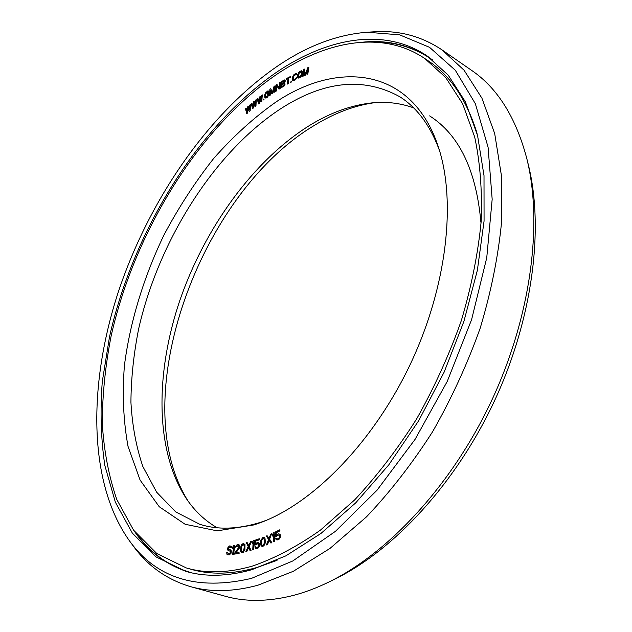 <?xml version="1.0" encoding="UTF-8"?>
<svg xmlns="http://www.w3.org/2000/svg" width="632" height="632" viewBox="0 0 632 632"><rect width="100%" height="100%" fill="white"/><g stroke="black" fill="none" stroke-linecap="round" stroke-linejoin="round"><path stroke-width="0.95" d="M238.564 547.715L234.59 553.15L234.48 554.106L238.904 553.316L239.015 552.344L235.57 552.968L239.117 548.181L239.678 546.38L239.236 544.958L238.067 544.618L236.7 545.061L235.594 546.388L235.381 547.178L235.997 547.067L236.716 545.993L238.43 545.677L238.943 546.522L238.564 547.715M252.073 566.201C274.312 558.577 297.064 546.585 320.329 530.208L354.647 499.912C376.98 475.967 397.686 448.894 416.764 418.692C434.5 387.163 449.368 354.433 461.352 320.495C471.433 286.501 478.037 253.495 481.173 221.461C482.295 190.58 480.13 162.424 474.687 137.002L462.608 103.727L445.663 77.467L424.767 58.507C382.834 30.225 327.163 40.527 277.274 73.984C198.48 127.696 134.363 232.197 111.106 336.121C105.331 365.825 102.384 394.818 102.273 423.1C103.893 450.656 108.736 476.125 116.802 499.517L133.581 530.169L156.839 553.553L186.314 567.939C205.811 573.643 227.725 573.066 252.073 566.201M254.183 524.884L217.218 530.856L185.137 524.276L159.209 506.714L140.099 480.091L128.043 446.413C123.39 421.188 122.174 394.25 124.409 365.604C129.995 322.083 143.614 277.464 163.83 235.278C178.414 207.746 195.012 182.166 213.624 158.537C233.184 136.378 253.922 117.568 275.836 102.092C338.957 59.795 412.514 67.695 438.497 147.359C456.296 201.126 447.164 285.459 411.069 362.618C374.942 439.753 316.032 500.789 263.339 521.566L254.183 524.884M247.041 111.445L246.188 108.388L245.398 108.815L246.899 113.586L247.72 112.875L248.092 108.175M247.72 112.875L247.934 107.709L249.174 111.35L250.177 110.742L250.477 104.659L249.68 105.086L249.458 109.731L248.25 106.334L247.428 107.045L247.001 111.864L246.006 108.285M249.482 109.368L248.25 106.334M230.72 547.857L231.668 547.841L231.375 546.562L229.574 545.929L227.947 547.438L227.607 548.979L227.986 550.44L230.348 551.302L230.095 553.024L228.215 553.806L227.67 552.644L226.73 552.66L226.959 554.327L228.049 554.959L229.637 554.596L230.767 553.332L231.122 550.827L230.325 549.793L228.697 549.603L228.357 548.702L229.408 547.075L231.438 547.778L230.751 545.977M228.413 550.772L230.04 550.962M227.473 554.833L229.234 554.92L230.996 553.395L231.352 550.899L230.325 549.793M229.084 549.745L228.618 549.334L228.839 547.802L230.301 547.067M232.647 554.375L233.603 554.335L234.756 545.313L233.8 545.353L232.9 546.806L232.702 548.339L233.603 546.885L232.647 554.375L233.374 554.264L234.527 545.242M232.702 548.339L233.532 547.431M234.48 554.106L239.133 553.379L239.015 552.344M235.894 552.913L239.654 547.628L239.868 545.708L238.785 544.666M235.381 547.178L238.485 545.724M252.468 108.554L253.298 107.875L253.843 102.708L254.949 106.508L255.786 105.828L256.26 99.603L255.636 100.109L255.288 104.865L254.19 101.31L253.369 101.989L252.8 106.911L251.923 103.182L251.307 103.688L252.468 108.554L253.479 107.977L253.985 103.198M254.949 106.508L255.968 105.931L256.26 99.603M255.312 104.47L254.19 101.31M252.855 106.453L251.923 103.182M258.283 103.83L259.12 103.182L259.815 97.913L260.795 101.878L261.632 101.231L262.288 94.871L261.664 95.361L261.174 100.219L260.202 96.499L259.365 97.154L258.662 102.171L257.903 98.292L257.279 98.782L258.464 103.94L259.302 103.285L259.942 98.442M260.795 101.878L261.814 101.333L262.288 94.871M261.214 99.785L260.202 96.499M258.733 101.681L257.903 98.292M263.315 99.967L264.026 99.682L263.836 98.955L263.315 99.967L263.836 98.955M265.005 97.818L266.033 98.071L267.51 97.123L269.003 94.666L268.821 92.675L267.233 93.828L267.233 94.579L268.181 93.891L267.755 95.827L265.637 97.107L265.661 93.481L267.352 91.877L268.829 91.545L267.881 90.866L265.456 92.888L264.705 95.045L264.8 97.47L265.424 98.015L268.284 95.946L268.821 92.675M267.233 94.579L268.181 94.136M265.724 97.115L265.843 93.591L268.126 91.814M268.189 92.011L269.011 91.656L268.726 91M274.13 92.264L274.96 91.94L275.149 85.905L274.004 86.458L272.234 92.936L270.812 88.654L269.856 89.309L269.659 95.329L270.298 94.895L270.457 90.147L271.784 93.876L272.637 93.291L274.28 87.516L274.13 92.264L274.778 91.83L274.96 85.794M272.297 92.691L270.812 88.654M269.659 95.329L270.48 95.005L270.622 90.637M271.784 93.876L272.827 93.402L274.256 88.369M284.637 82.768L285.348 80.856L284.408 79.932L281.303 81.702L280.782 87.974L284.384 85.288L284.945 83.416L284.384 82.737L285.166 80.738L284.811 80.067M280.782 87.974L284.108 86.063L285.079 84.198L284.59 82.745M275.631 91.269L276.271 90.858L276.595 85.486L278.957 89.136L279.921 88.512L280.276 82.342L279.636 82.76L279.328 88.006L276.958 84.491L275.994 85.115L275.631 91.269L276.461 90.969L276.769 85.755M278.957 89.136L280.11 88.622L280.276 82.342M279.336 87.856L276.958 84.491M287.37 84.064L288.2 83.811L288.8 78.091L290.53 77.096L290.602 76.417L286.304 78.66L286.233 79.34L287.963 78.352L287.37 84.064L288.018 83.693L288.611 77.981L290.341 76.986L290.412 76.306M286.233 79.34L287.939 78.581M290.617 82.247L291.352 82.065L291.241 81.259L290.617 82.247L291.241 81.259M292.845 80.643L295.5 79.735L296.685 77.689L294.86 79.205L293.177 79.695L293.714 75.666L295.507 74.339L296.922 74.371L296.139 73.352L294.077 74.442L292.806 76.401L292.49 80.319L293.248 80.699L294.749 80.043L296.495 77.57M293.335 79.758L293.896 75.785L296.218 74.402M296.266 74.71L297.103 74.481L296.542 73.407M297.972 78.013L299.947 77.657L301.527 75.974L302.373 71.764L301.314 70.768L299.355 71.724L298.351 72.996L297.498 76.543L297.632 77.657L298.367 78.084L300.808 76.638L302.191 72.301L301.709 70.839M304.569 75.319L305.446 74.931L307.926 68.928L306.978 74.26L307.634 73.968L308.843 67.189L307.855 67.632L305.137 74.41L304.577 69.093L303.597 69.536L302.388 76.282L303.044 75.99L303.992 70.673L304.758 75.437L305.627 75.05L307.752 69.923M306.978 74.26L307.824 74.078L308.843 67.189M305.272 74.062L304.577 69.093M302.388 76.282L303.226 76.109L304.079 71.361M241.59 552.55L243.312 552.281L244.908 549.461L244.987 544.547L243.138 543.544L241.701 544.626L240.958 546.111L240.516 550.907L241.021 552.107L242.317 552.573L244.189 550.827L245.011 545.74L243.865 543.559M250.059 550.606L251.046 550.472L249.206 546.443L251.655 541.434L250.667 541.577L248.653 545.708L247.136 542.556L246.385 542.769L248.218 546.577L245.761 551.776L246.52 551.57L248.534 547.431L250.059 550.606L250.817 550.401L248.976 546.372L251.425 541.363M248.747 545.503L247.136 542.556M245.761 551.776L246.741 551.633L248.66 547.707M252.745 549.801L253.74 549.635L254.19 540.629L253.203 540.794L252.373 542.367L252.294 543.899L253.124 542.319L252.745 549.801L253.511 549.563L253.969 540.558M252.294 543.899L253.092 542.88M256.244 547.596L255.747 546.727L254.743 546.917L255.952 548.592L257.358 548.307L258.678 547.099L259.404 544.389L258.196 542.533L256.79 542.825L255.478 544.026L255.589 540.976L259.31 539.696L259.341 538.741L254.988 540.242L254.807 545.195L257.524 543.52L258.409 543.781L258.757 544.8L258.314 546.467L257.398 547.344L256.118 547.588L255.518 546.656M255.952 548.592L258.243 547.968L259.317 546.277L259.404 543.591L258.196 542.533M255.723 543.733L255.818 541.047L259.539 539.768L259.341 538.741M254.807 545.195L258.132 543.599M262.075 546.427L263.86 545.906L265.314 542.872L264.982 538.069L262.952 537.374L260.858 540.265L260.803 545.013L261.435 546.103L262.849 546.324L264.682 544.286L265.25 540.083L264.753 537.998L263.726 537.263M266.435 544.934L267.218 544.602L269.003 540.21L270.883 543.03L271.673 542.698L269.382 539.096L271.547 533.787L270.757 534.127L268.979 538.511L267.107 535.707L266.325 536.047L268.592 539.436L266.435 544.934L267.447 544.673L269.161 540.455M270.883 543.03L271.902 542.769L269.611 539.167L271.547 533.787M269.042 538.338L267.107 535.707M272.684 536.102L273.427 534.419L273.664 541.774L274.454 541.403L274.17 532.547L273.38 532.918L272.637 534.601L272.684 536.102L273.451 534.972M273.664 541.774L274.683 541.482L274.17 532.547M275.457 536.923L277.401 535.193L279.147 534.909L279.62 536.212L278.902 538.109L277.59 538.946L276.334 538.219L275.544 538.606L276.279 539.783L277.638 539.886L279.715 538.093L280.26 535.32L278.815 533.724L277.353 534.261L276.073 535.659L275.923 532.673L279.755 530.769L279.707 529.837L275.22 532.065L275.457 536.923L278.917 534.806M277.093 539.017L276.334 538.219M276.966 540.028L279.312 539.057L280.308 537.216L280.173 534.593L278.815 533.724M276.287 535.367L276.152 532.744L279.984 530.848L279.707 529.837M281.698 86.655L281.848 84.886L284.187 83.59M281.927 83.851L282.062 82.223L284.4 80.912M298.494 77.136L299.149 73.075L301.377 71.835M241.961 551.57L241.298 550.282L241.629 546.641L242.641 544.903L243.723 544.602M262.312 545.416L261.553 544.318L261.601 540.708L262.517 538.835L263.726 538.346M374.642 102.668C354.607 105.489 334.683 112.962 314.878 125.097C199.199 193.692 124.496 399.866 188.115 501.152M480.905 222.306C476.236 170.206 459.148 134.735 429.618 115.885M413.628 107.882C400.309 103.04 386.255 101.397 371.458 102.945C350.815 105.283 330.212 112.765 309.664 125.397C253.353 160.449 204.823 227.891 179.812 300.508C155.227 373.054 154.895 450.608 186.298 498.537C194.577 510.885 204.847 520.626 217.1 527.744M266.617 520.215L260.85 522.23C238.114 529.355 217.732 530.035 199.712 524.268L175.72 511.912L156.681 492.233L142.864 466.542C136.196 446.927 132.222 425.502 130.927 402.276C131.093 378.402 133.676 353.873 138.685 328.703C158.727 240.508 214.382 151.901 280.987 108.562C324.161 80.778 363.771 76.843 399.811 96.759C417.199 107.795 430.447 125.784 439.556 150.74M246.717 113.484L247.531 112.773M250.177 110.742L250.296 104.549M249.174 111.35L249.995 110.64M281.88 82.105L284.234 80.801L284.487 81.536L283.768 82.729L281.722 83.977L282.062 82.223M284.289 83.945L283.879 85.209L281.493 86.781L281.659 84.775L283.705 83.535L284.289 83.945M299.789 72.166L301.361 71.795L301.203 74.742L300.35 76.338L298.328 77.057L298.675 73.494L299.971 72.285M228.215 553.806L227.449 552.573M241.171 547.747L242.001 545.305L243.66 544.547L244.41 547.004L243.454 550.804L242.404 551.61L241.463 551.254L241.4 547.818M261.229 541.822L261.901 539.293L263.584 538.259L264.595 540.526L263.907 544.397L262.857 545.369L261.83 545.195L261.324 544.247L261.458 541.893M251.892 569.685L285.917 555.828L320.961 533.447L355.721 502.859L388.775 464.868L418.676 420.746L444.091 372.24L463.92 321.356L477.373 270.259L484.065 221.058L484.009 175.633L477.563 135.509L465.365 101.799L448.246 75.184L427.129 55.956C384.54 27.129 327.969 37.675 277.393 71.685C197.69 126.171 132.965 231.818 109.502 336.888L102.297 381.554C100.061 410.911 100.915 438.9 104.841 465.523L115.348 502.163L132.372 533.187L155.962 556.855L185.879 571.383C205.455 577.079 227.465 576.51 251.892 569.685M129.212 540.494C156.325 578.414 197.065 591.046 251.449 578.391L292.861 560.932L335.474 531.307L377.035 490.211L415.082 439.358L447.266 381.38L471.598 319.626L486.751 257.745L492.17 199.262L488.078 147.177L475.351 103.719L455.317 70.255L429.555 47.329L399.653 34.847L367.121 32.232C337.132 34.618 307.318 45.867 277.685 65.997C207.565 114.084 148.599 200.786 118.145 292.482C88.346 383.956 87.73 481.924 129.212 540.494L133.297 546.048C147.864 566.138 167.006 579.686 190.714 586.693L225.332 596.276C245.619 602.012 268.213 601.743 293.106 595.486C304.687 592.468 316.521 588.021 328.624 582.143C388.72 553.016 452.212 484.665 491.728 400.372C531.141 316.032 542.959 223.491 526.835 158.687C515.933 117.426 497.495 87.966 471.527 70.31L441.989 49.865C421.426 36.15 398.76 30.131 374.002 31.813L367.121 32.232M190.714 586.693C210.677 592.342 233.034 591.868 257.777 585.272L293.351 571.281L330.038 548.379L366.481 516.865C390.228 491.854 412.269 463.469 432.612 431.703C451.532 398.508 467.404 363.969 480.217 328.087C490.993 292.126 498.079 257.169 501.46 223.207L501.429 175.625L494.69 133.565L481.932 98.173L464.038 70.184L441.989 49.865M328.624 582.143L334.439 579.307C393.46 550.685 455.569 483.859 494.185 401.518C532.681 319.12 544.207 228.626 528.384 164.968L526.835 158.687M275.323 560.987L256.79 567.576C232.386 574.409 210.385 574.954 190.793 569.219C210.33 574.946 232.284 574.393 256.647 567.576L277.377 560.039M477.042 133.486C466.645 99.848 450.513 75.729 428.63 61.122L424.767 58.507M275.11 561.011L277.25 560.102M477.002 133.352L476.331 131.124M432.351 59.771C413.81 47.131 393.341 41.206 370.945 41.989M192.144 572.947C170.561 566.801 152.897 554.88 139.159 537.184M188.123 571.992C165.726 564.605 147.77 550.962 134.245 531.062M429.041 57.291C409.023 44.825 387.045 39.777 363.1 42.139M190.793 569.219L186.314 567.939M476.441 131.306C465.974 98.821 450.031 75.421 428.63 61.122"/></g></svg>
